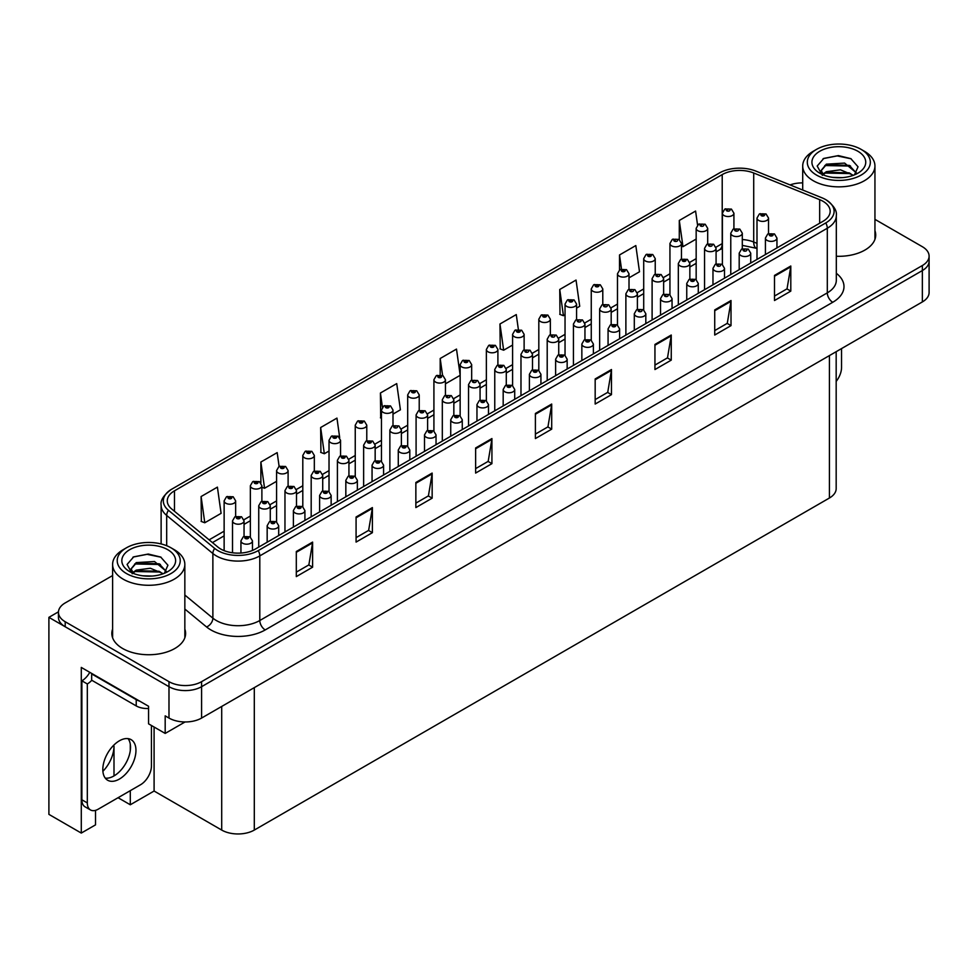 <?xml version="1.0" encoding="UTF-8"?>
<svg xmlns="http://www.w3.org/2000/svg" width="978" height="978" viewBox="0 0 978 978"><rect width="100%" height="100%" fill="white"/><g stroke="black" fill="none" stroke-linecap="round" stroke-linejoin="round"><path stroke-width="1.47" d="M95.526 810.359L95.526 824.857L81.284 833.073L81.284 667.424L148.558 706.263L148.558 723.83L165.184 733.427L165.184 715.859L168.986 718.06A23.056 13.313 0 0 0 201.59 718.06L922.352 301.933A23.056 13.313 0 0 0 929.1 292.52L929.1 261.15A23.056 13.313 0 0 1 922.352 270.564A23.056 13.313 0 0 0 929.1 261.15L929.1 256.126A23.056 13.313 0 0 0 922.352 246.713L874.943 219.353M185.062 721.96L165.184 733.427M802.706 182.666L801.385 182.91M112.604 575.553L65.196 602.925A23.056 13.313 0 0 0 58.448 612.338A23.056 13.313 0 0 0 65.196 621.739L168.986 681.666A23.056 13.313 0 0 0 201.59 681.666L201.59 686.69L922.352 270.564L201.59 686.69A23.056 13.313 0 0 1 168.986 686.69A23.056 13.313 0 0 0 201.59 686.69L201.59 718.06M81.284 833.073L48.9 814.368L48.9 617.35L168.986 686.69L65.196 626.764A23.056 13.313 0 0 1 58.448 617.35L58.448 612.338M58.46 611.825L48.9 617.35M836.178 351.689L836.178 488.609A23.056 13.313 180 0 1 829.43 498.01L254.304 830.065A23.056 13.313 180 0 1 221.7 830.065L154.096 791.031L154.096 727.033M154.096 791.031L130.294 804.772L130.294 790.652M130.294 750.456L130.294 744.27M118.069 797.718L130.294 804.772M102.886 771.312A24.597 14.193 120 0 0 113.998 746.165L113.228 745.725M113.998 775.909L113.998 746.165M112.604 629.123A36.883 21.296 0 0 0 111.834 633.451A36.883 21.296 0 0 0 122.641 648.5A36.883 21.296 0 0 0 162.837 653.121A36.883 21.296 0 0 0 185.612 633.451A36.883 21.296 0 0 0 184.842 629.123M112.604 634.147A36.883 21.296 0 0 0 112.091 635.957M822.963 201.26A24.597 14.193 180 0 1 830.163 211.297A24.597 14.193 180 0 1 822.963 221.334L255.441 548.988A24.597 14.193 180 0 1 217.911 547.093L171.725 509.012A24.597 14.193 180 0 1 167.275 500.87A24.597 14.193 180 0 1 174.475 490.822L722.216 174.597A24.597 14.193 180 0 1 753.708 172.996L819.674 199.671A24.597 14.193 180 0 1 822.963 201.26M825.75 199.646A28.545 16.479 0 0 0 821.948 197.8L755.982 171.138A28.545 16.479 0 0 0 719.429 172.984L171.688 489.22A28.545 16.479 0 0 0 171.284 489.44A28.545 16.479 0 0 0 168.485 510.32L214.671 548.401A28.545 16.479 0 0 0 258.241 550.602L825.75 222.947A28.545 16.479 0 0 0 826.153 199.879A28.545 16.479 0 0 0 825.75 199.646M296.31 551.506L296.31 576.604L312.605 567.191L312.605 542.093L296.31 551.506M296.31 572.142L308.865 564.893L312.544 542.924A6.149 3.545 -120 0 0 312.605 542.093M308.755 564.966L312.605 567.191M356.078 516.995L356.078 542.093L372.386 532.68L372.386 507.582L356.078 516.995M356.078 537.643L368.633 530.394L372.312 508.413A6.149 3.545 -120 0 0 372.386 507.582M368.523 530.455L372.386 532.68M415.858 482.484L415.858 507.582L432.154 498.169L432.154 473.071L415.858 482.484M415.858 503.132L428.413 495.883L432.093 473.902A6.149 3.545 -120 0 0 432.154 473.071M428.303 495.944L432.154 498.169M475.626 447.973L475.626 473.071L491.922 463.658L491.922 438.56L475.626 447.973M475.626 468.621L488.181 461.371L491.861 439.391A6.149 3.545 -120 0 0 491.922 438.56M488.071 461.433L491.922 463.658M774.49 275.429L774.49 300.527L790.799 291.114L790.799 266.016L774.49 275.429M774.49 296.065L787.045 288.816L790.725 266.847A6.149 3.545 -120 0 0 790.799 266.016M786.935 288.889L790.799 291.114M714.722 309.928L714.722 335.038L731.018 325.625L731.018 300.527L714.722 309.928M714.722 330.576L727.277 323.327L730.957 301.358A6.149 3.545 -120 0 0 731.018 300.527M727.167 323.388L731.018 325.625M654.942 344.439L654.942 369.537L671.25 360.136L671.25 335.026L654.942 344.439M654.942 365.087L667.497 357.838L671.177 335.87A6.149 3.545 -120 0 0 671.25 335.026M667.387 357.899L671.25 360.136M595.174 378.951L595.174 404.048L611.47 394.635L611.47 369.537L595.174 378.951M595.174 399.599L607.729 392.349L611.409 370.381A6.149 3.545 -120 0 0 611.47 369.537M607.619 392.41L611.47 394.635M535.394 413.462L535.394 438.56L551.702 429.146L551.702 404.048L535.394 413.462M535.394 434.11L547.949 426.86L551.629 404.88A6.149 3.545 -120 0 0 551.702 404.048M547.839 426.921L551.702 429.146M836.312 256.26A36.883 21.296 0 0 0 875.713 235.013A36.883 21.296 0 0 0 874.943 230.698M201.59 681.666L922.352 265.539A23.056 13.313 0 0 0 929.1 256.126M802.706 182.898A23.056 13.313 0 0 0 790.065 184.915M339.696 437.667L336.958 418.107L320.65 427.52L320.918 452.459M279.121 466.457L277.177 452.618L260.882 462.032L260.882 482.887M201.101 496.543L204.781 522.765L221.089 513.352L217.409 487.13L201.101 496.543L201.37 521.482M518.352 329.378L516.274 314.574L499.966 323.987L500.235 348.938M576.568 308.119L579.722 306.285L576.042 280.063L559.746 289.476L560.003 314.427M629.013 277.838L639.502 271.786L635.822 245.564L619.514 254.965L619.514 269.952M697.558 225.062L695.59 211.052L679.294 220.466L679.294 239.573M392.997 414.097L400.405 409.819L396.726 383.596L380.418 393.009L380.686 417.961M460.149 375.063L456.494 349.085L440.198 358.498L440.198 374.819M445.442 383.816L460.149 375.332M440.198 358.498L442.569 375.43M499.966 323.987L503.646 350.21L512.594 345.051M503.646 350.21L499.966 348.84M559.746 289.476L563.426 315.698L565.039 314.769M563.426 315.698L559.746 314.329M619.514 254.965L621.495 269.036M679.294 220.466L682.974 246.688L696.165 239.072M682.974 246.688L681.458 246.126M381.469 418.254L380.418 417.851M380.418 393.009L382.422 407.251M320.65 427.52L324.329 453.743L329.024 451.029M340.552 444.379L340.552 443.755M324.329 453.743L320.65 452.362M260.882 462.032L264.561 488.254L276.578 481.31M264.561 488.254L261.884 487.252M204.781 522.765L201.101 521.384M185.355 635.957A36.883 21.296 0 0 0 184.842 634.147M875.457 237.532A36.883 21.296 0 0 0 874.943 235.71M733.916 228.779L733.916 213.204A5.758 3.325 180 0 1 730.358 216.285A5.758 3.325 180 0 1 724.075 215.563A5.758 3.325 180 0 1 722.387 213.204L724.686 209.206A3.839 2.311 57.8 0 1 726.727 209.316A1.919 1.112 0 0 0 726.788 210.857A1.919 1.112 0 0 0 729.502 210.857A1.919 1.112 0 0 0 729.502 209.28A1.919 1.112 0 0 0 726.85 209.255L727.632 209.744M726.85 209.255A3.839 2.115 -117.9 0 0 725.053 208.999A3.839 2.115 -117.9 0 0 724.881 209.096M727.583 210.368L726.727 209.316M727.608 210.38L727.583 209.769M768.525 233.632L768.525 218.07A5.758 3.325 180 0 1 764.967 221.138A5.758 3.325 180 0 1 758.683 220.417A5.758 3.325 180 0 1 756.996 218.07L759.295 214.072A3.839 2.311 57.8 0 1 761.349 214.182A1.919 1.112 0 0 0 761.41 215.722A1.919 1.112 0 0 0 764.124 215.722A1.919 1.112 0 0 0 764.124 214.145A1.919 1.112 0 0 0 761.459 214.109L763.525 214.928L762.217 215.246L761.349 214.182M762.241 215.258L762.241 214.61M761.459 214.109A3.839 2.115 -117.9 0 0 759.661 213.852A3.839 2.115 -117.9 0 0 759.503 213.962M776.948 247.899L776.948 238.057A5.758 3.325 180 0 1 773.39 241.126A5.758 3.325 180 0 1 767.107 240.405A5.758 3.325 180 0 1 765.419 238.057L767.718 234.048A3.839 2.311 57.8 0 1 769.772 234.17A1.919 1.112 0 0 0 769.82 235.698A1.919 1.112 0 0 0 772.547 235.698A1.919 1.112 0 0 0 772.547 234.133A1.919 1.112 0 0 0 769.882 234.097L771.948 234.916L770.64 235.233L769.772 234.17M770.664 235.246L770.664 234.586M769.882 234.097A3.839 2.115 -117.9 0 0 768.085 233.84A3.839 2.115 -117.9 0 0 767.926 233.95M841.545 348.584L841.545 367.471A15.367 8.875 -60 0 1 836.178 381.396M707.693 243.913L707.693 228.351A5.758 3.325 180 0 1 704.136 231.419A5.758 3.325 180 0 1 697.852 230.698A5.758 3.325 180 0 1 696.165 228.351L698.463 224.353A3.839 2.311 57.8 0 1 700.505 224.463A1.919 1.112 0 0 0 700.566 225.991A1.919 1.112 0 0 0 703.28 225.991A1.919 1.112 0 0 0 703.28 224.427A1.919 1.112 0 0 0 700.627 224.39L701.409 224.879M700.627 224.39A3.839 2.115 -117.9 0 0 698.83 224.133A3.839 2.115 -117.9 0 0 698.659 224.243M701.36 225.515L700.505 224.463M701.385 225.527L701.36 224.916M681.458 259.06L681.458 243.485A5.758 3.325 180 0 1 677.901 246.566A5.758 3.325 180 0 1 671.629 245.845A5.758 3.325 180 0 1 669.942 243.485L672.241 239.488A3.839 2.311 57.8 0 1 674.282 239.598A1.919 1.112 0 0 0 674.343 241.138A1.919 1.112 0 0 0 677.057 241.138A1.919 1.112 0 0 0 677.057 239.561A1.919 1.112 0 0 0 674.404 239.537L675.187 240.026M674.404 239.537A3.839 2.115 -117.9 0 0 672.607 239.268A3.839 2.115 -117.9 0 0 672.436 239.378M675.138 240.649L674.282 239.598M675.162 240.661L675.138 240.05M655.236 274.195L655.236 258.632A5.758 3.325 180 0 1 651.678 261.701A5.758 3.325 180 0 1 645.394 260.979A5.758 3.325 180 0 1 643.707 258.632L646.006 254.622A3.839 2.311 57.8 0 1 648.059 254.745A1.919 1.112 0 0 0 648.121 256.273A1.919 1.112 0 0 0 650.835 256.273A1.919 1.112 0 0 0 650.835 254.708A1.919 1.112 0 0 0 648.182 254.671L650.248 255.49L648.927 255.808L648.059 254.745M648.952 255.82L648.952 255.16M648.182 254.671A3.839 2.115 -117.9 0 0 646.385 254.414A3.839 2.115 -117.9 0 0 646.213 254.524M648.927 255.808L648.915 255.197M629.013 289.341L629.013 273.767A5.758 3.325 180 0 1 625.455 276.847A5.758 3.325 180 0 1 619.172 276.126A5.758 3.325 180 0 1 617.485 273.767L619.783 269.769A3.839 2.311 57.8 0 1 621.837 269.879A1.919 1.112 0 0 0 621.898 271.419A1.919 1.112 0 0 0 624.612 271.419A1.919 1.112 0 0 0 624.612 269.842A1.919 1.112 0 0 0 621.959 269.818L624.025 270.637L622.705 270.943L621.837 269.879M622.729 270.955L622.729 270.307M621.959 269.818A3.839 2.115 -117.9 0 0 620.162 269.549A3.839 2.115 -117.9 0 0 619.991 269.659M742.302 248.767L742.302 233.204A5.758 3.325 180 0 1 738.745 236.285A5.758 3.325 180 0 1 732.461 235.564A5.758 3.325 180 0 1 730.774 233.204L733.072 229.207A3.839 2.311 57.8 0 1 735.126 229.329A1.919 1.112 0 0 0 735.175 230.857A1.919 1.112 0 0 0 737.901 230.857A1.919 1.112 0 0 0 737.901 229.292A1.919 1.112 0 0 0 735.236 229.255L736.018 229.744M735.236 229.255A3.839 2.115 -117.9 0 0 733.439 228.999A3.839 2.115 -117.9 0 0 733.28 229.109M735.969 230.368L735.126 229.329M735.994 230.392L735.969 229.769M716.079 263.913L716.079 248.351A5.758 3.325 180 0 1 712.522 251.419A5.758 3.325 180 0 1 706.238 250.698A5.758 3.325 180 0 1 704.551 248.351L706.85 244.353A3.839 2.311 57.8 0 1 708.903 244.463A1.919 1.112 0 0 0 708.952 245.991A1.919 1.112 0 0 0 711.678 245.991A1.919 1.112 0 0 0 711.678 244.427A1.919 1.112 0 0 0 709.013 244.39L709.796 244.891M709.013 244.39A3.839 2.115 -117.9 0 0 707.216 244.133A3.839 2.115 -117.9 0 0 707.045 244.243M709.747 245.515L708.903 244.463M709.771 245.527L709.747 244.916M689.857 279.048L689.857 263.485A5.758 3.325 180 0 1 686.299 266.566A5.758 3.325 180 0 1 680.016 265.845A5.758 3.325 180 0 1 678.329 263.485L680.627 259.488A3.839 2.311 57.8 0 1 682.668 259.61A1.919 1.112 0 0 0 682.73 261.138A1.919 1.112 0 0 0 685.444 261.138A1.919 1.112 0 0 0 685.444 259.573A1.919 1.112 0 0 0 682.791 259.537L684.857 260.356L683.549 260.661L682.668 259.61M683.573 260.686L683.573 260.026M682.791 259.537A3.839 2.115 -117.9 0 0 680.994 259.28A3.839 2.115 -117.9 0 0 680.822 259.39M663.634 294.195L663.634 278.632A5.758 3.325 180 0 1 660.077 281.701A5.758 3.325 180 0 1 653.793 280.979A5.758 3.325 180 0 1 652.106 278.632L654.404 274.635A3.839 2.311 57.8 0 1 656.446 274.745A1.919 1.112 0 0 0 656.507 276.273A1.919 1.112 0 0 0 659.221 276.273A1.919 1.112 0 0 0 659.221 274.708A1.919 1.112 0 0 0 656.568 274.671L657.35 275.173M656.568 274.671A3.839 2.115 -117.9 0 0 654.771 274.415A3.839 2.115 -117.9 0 0 654.6 274.525M657.302 275.796L656.446 274.745M657.326 275.808L657.302 275.197M750.725 263.045L750.725 253.192A5.758 3.325 180 0 1 747.168 256.273A5.758 3.325 180 0 1 740.884 255.551A5.758 3.325 180 0 1 739.197 253.192L741.495 249.194A3.839 2.311 57.8 0 1 743.549 249.304A1.919 1.112 0 0 0 743.598 250.845A1.919 1.112 0 0 0 746.324 250.845A1.919 1.112 0 0 0 746.324 249.268A1.919 1.112 0 0 0 743.659 249.243L744.441 249.732M743.659 249.243A3.839 2.115 -117.9 0 0 741.862 248.974A3.839 2.115 -117.9 0 0 741.691 249.084M744.392 250.356L743.549 249.304M744.417 250.368L744.392 249.757M724.502 278.18L724.502 268.339A5.758 3.325 180 0 1 720.945 271.407A5.758 3.325 180 0 1 714.661 270.686A5.758 3.325 180 0 1 712.974 268.339L715.273 264.329A3.839 2.311 57.8 0 1 717.314 264.451A1.919 1.112 0 0 0 717.375 265.979A1.919 1.112 0 0 0 720.089 265.979A1.919 1.112 0 0 0 720.089 264.415A1.919 1.112 0 0 0 717.436 264.378L718.219 264.867M717.436 264.378A3.839 2.115 -117.9 0 0 715.639 264.121A3.839 2.115 -117.9 0 0 715.468 264.231M718.17 265.503L717.314 264.451M718.194 265.515L718.17 264.904M698.28 293.327L698.28 283.473A5.758 3.325 180 0 1 694.722 286.554A5.758 3.325 180 0 1 688.439 285.833A5.758 3.325 180 0 1 686.752 283.473L689.05 279.476A3.839 2.311 57.8 0 1 691.091 279.586A1.919 1.112 0 0 0 691.153 281.126A1.919 1.112 0 0 0 693.867 281.126A1.919 1.112 0 0 0 693.867 279.549A1.919 1.112 0 0 0 691.214 279.525L693.28 280.344L691.972 280.649L691.091 279.586M691.996 280.662L691.996 280.014M691.214 279.525A3.839 2.115 -117.9 0 0 689.417 279.256A3.839 2.115 -117.9 0 0 689.245 279.366M672.057 308.461L672.057 298.62A5.758 3.325 180 0 1 668.5 301.689A5.758 3.325 180 0 1 662.216 300.967A5.758 3.325 180 0 1 660.529 298.62L662.827 294.61A3.839 2.311 57.8 0 1 664.869 294.733A1.919 1.112 0 0 0 664.93 296.261A1.919 1.112 0 0 0 667.644 296.261A1.919 1.112 0 0 0 667.644 294.696A1.919 1.112 0 0 0 664.991 294.659L665.774 295.148M664.991 294.659A3.839 2.115 -117.9 0 0 663.194 294.402A3.839 2.115 -117.9 0 0 663.023 294.512M665.725 295.784L664.869 294.733M665.749 295.796L665.725 295.173M842.327 177.629L832.865 177.373M835.554 177.641L839.613 177.751M853.427 175.27L840.469 169.817L826.337 171.7L822.791 174.206M853.036 175.417L849.197 172.862L826.337 172.214L822.29 175.331M856.386 172.874L844.625 163.094L826.324 164.17L821.153 170.453L823.72 175.074M821.165 170.685L826.337 164.683L849.307 165.38L856.3 172.984M864.369 151.248L861.105 149.365A31.504 18.191 180 0 1 861.105 175.099A31.504 18.191 180 0 1 816.544 175.099A31.504 18.191 180 0 1 816.544 149.365A31.504 18.191 180 0 1 861.105 149.365L864.369 151.248A36.113 20.856 180 0 1 874.943 165.991A36.113 20.856 180 0 1 864.369 180.747A36.113 20.856 180 0 1 813.293 180.747A36.113 20.856 180 0 1 802.706 165.991A36.113 20.856 180 0 1 813.293 151.248L816.544 149.365M819.808 151.248A26.895 15.526 180 0 1 857.853 151.248A26.895 15.526 180 0 1 857.853 173.216A26.895 15.526 180 0 1 819.808 173.216A26.895 15.526 180 0 1 819.808 151.248M854.454 174.866L858.036 166.798L850.823 158.632L838.39 155.6L823.794 158.412L817.192 166.04L821.642 174.182M850.554 166.064L824.784 165.539M851.153 158.803L837.192 155.893L823.476 158.583M850.53 173.583L824.772 173.069M152.213 576.054L142.764 575.81M145.441 576.079L149.512 576.189M163.314 573.707L150.367 568.242L136.223 570.137L132.69 572.643M162.923 573.841L159.084 571.286L136.223 570.639L132.177 573.756M166.272 571.311L154.512 561.519L136.223 562.607L131.052 568.878L133.607 573.511M131.052 569.11L136.223 563.108L159.194 563.805L166.187 571.409M174.255 549.685L171.003 547.802A31.504 18.191 180 0 1 171.003 573.524A31.504 18.191 180 0 1 126.443 573.524A31.504 18.191 180 0 1 126.443 547.802A31.504 18.191 180 0 1 171.003 547.802L174.255 549.685A36.113 20.856 180 0 1 184.842 564.428A36.113 20.856 180 0 1 174.255 579.172A36.113 20.856 180 0 1 123.179 579.172A36.113 20.856 180 0 1 112.604 564.428A36.113 20.856 180 0 1 123.179 549.685L126.443 547.802M129.707 549.685A26.895 15.526 180 0 1 167.739 549.685A26.895 15.526 180 0 1 167.739 571.641A26.895 15.526 180 0 1 129.707 571.641A26.895 15.526 180 0 1 129.707 549.685M164.341 573.304L167.923 565.223L160.71 557.057L148.277 554.037L133.693 556.849L127.091 564.465L131.541 572.607M160.441 564.502L134.683 563.964M161.052 557.228L147.091 554.33L133.363 557.008M160.416 572.02L134.671 571.507M119.377 779.075A23.435 13.533 120 0 0 134.695 758.427A23.435 13.533 120 0 0 131.101 739.649A23.435 13.533 120 0 0 119.377 740.811A23.435 13.533 120 0 0 104.071 761.459A23.435 13.533 120 0 0 107.653 780.236A23.435 13.533 120 0 0 119.377 779.075M128.057 738.622A23.435 13.533 -60 0 1 128.411 757.791A23.435 13.533 -60 0 1 113.949 775.945A23.435 13.533 -60 0 1 105.257 778.121M151.443 725.493L151.443 765.908A15.367 8.875 -60 0 1 140.575 784.723L98.191 809.197A15.367 8.875 -60 0 1 90.502 809.955A15.367 8.875 -60 0 1 87.323 802.926L87.323 683.952L81.883 680.822A15.367 8.875 120 0 0 89.78 672.326M91.785 680.26A15.367 8.875 -60 0 1 87.323 683.952M90.502 809.955L85.062 806.826A15.367 8.875 -60 0 1 81.883 799.784L81.883 680.822M139.695 701.153A15.367 8.875 180 0 1 136.223 699.649L91.663 673.915A15.367 8.875 0 0 0 92.128 673.683M136.223 699.649L136.223 705.92A15.367 8.875 0 0 0 148.558 708.475M91.663 673.915L91.663 680.199L136.223 705.92M602.79 304.476L602.79 288.913A5.758 3.325 180 0 1 599.233 291.982A5.758 3.325 180 0 1 592.949 291.261A5.758 3.325 180 0 1 591.262 288.913L593.56 284.904A3.839 2.311 57.8 0 1 595.614 285.026A1.919 1.112 0 0 0 595.675 286.554A1.919 1.112 0 0 0 598.389 286.554A1.919 1.112 0 0 0 598.389 284.989A1.919 1.112 0 0 0 595.724 284.953L597.79 285.772L596.482 286.089L595.614 285.026M596.507 286.102L596.507 285.442M595.724 284.953A3.839 2.115 -117.9 0 0 593.927 284.696A3.839 2.115 -117.9 0 0 593.768 284.806M596.482 286.089L596.458 285.466M576.568 319.61L576.568 304.048A5.758 3.325 180 0 1 573.01 307.129A5.758 3.325 180 0 1 566.727 306.407A5.758 3.325 180 0 1 565.039 304.048L567.338 300.05A3.839 2.311 57.8 0 1 569.392 300.16A1.919 1.112 0 0 0 569.44 301.701A1.919 1.112 0 0 0 572.167 301.701A1.919 1.112 0 0 0 572.167 300.124A1.919 1.112 0 0 0 569.502 300.099L571.568 300.906L570.26 301.224L569.392 300.16M570.284 301.236L570.284 300.588M569.502 300.099A3.839 2.115 -117.9 0 0 567.705 299.83A3.839 2.115 -117.9 0 0 567.546 299.94M570.26 301.224L570.235 300.613M550.345 334.757L550.345 319.195A5.758 3.325 180 0 1 546.788 322.263A5.758 3.325 180 0 1 540.504 321.542A5.758 3.325 180 0 1 538.817 319.195L541.115 315.185A3.839 2.311 57.8 0 1 543.169 315.307A1.919 1.112 0 0 0 543.218 316.835A1.919 1.112 0 0 0 545.944 316.835A1.919 1.112 0 0 0 545.944 315.271A1.919 1.112 0 0 0 543.279 315.234L545.345 316.053L544.037 316.371L543.169 315.307M544.061 316.383L544.061 315.723M543.279 315.234A3.839 2.115 -117.9 0 0 541.482 314.977A3.839 2.115 -117.9 0 0 541.311 315.087M524.122 349.892L524.122 334.329A5.758 3.325 180 0 1 520.565 337.41A5.758 3.325 180 0 1 514.281 336.689A5.758 3.325 180 0 1 512.594 334.329L514.893 330.332A3.839 2.311 57.8 0 1 516.934 330.442A1.919 1.112 0 0 0 516.995 331.982A1.919 1.112 0 0 0 519.709 331.982A1.919 1.112 0 0 0 519.709 330.405A1.919 1.112 0 0 0 517.056 330.381L519.122 331.187L517.814 331.505L516.934 330.442M517.839 331.518L517.839 330.87M517.056 330.381A3.839 2.115 -117.9 0 0 515.259 330.112A3.839 2.115 -117.9 0 0 515.088 330.222M517.814 331.505L517.79 330.894M497.9 365.038L497.9 349.476A5.758 3.325 180 0 1 494.342 352.545A5.758 3.325 180 0 1 488.059 351.823A5.758 3.325 180 0 1 486.372 349.476L488.67 345.466A3.839 2.311 57.8 0 1 490.711 345.589A1.919 1.112 0 0 0 490.773 347.117A1.919 1.112 0 0 0 493.487 347.117A1.919 1.112 0 0 0 493.487 345.552A1.919 1.112 0 0 0 490.834 345.515L492.9 346.334L491.592 346.652L490.711 345.589M491.616 346.664L491.616 346.004M490.834 345.515A3.839 2.115 -117.9 0 0 489.037 345.258A3.839 2.115 -117.9 0 0 488.866 345.368M491.592 346.652L491.567 346.029M471.665 380.173L471.665 364.611A5.758 3.325 180 0 1 468.107 367.679A5.758 3.325 180 0 1 461.836 366.958A5.758 3.325 180 0 1 460.149 364.611L462.447 360.613A3.839 2.311 57.8 0 1 464.489 360.723A1.919 1.112 0 0 0 464.55 362.263A1.919 1.112 0 0 0 467.264 362.263A1.919 1.112 0 0 0 467.264 360.686A1.919 1.112 0 0 0 464.611 360.65L466.677 361.469L465.369 361.787L464.489 360.723M465.394 361.799L465.394 361.151M464.611 360.65A3.839 2.115 -117.9 0 0 462.814 360.393A3.839 2.115 -117.9 0 0 462.643 360.503M465.369 361.787L465.345 361.175M445.442 395.32L445.442 379.745A5.758 3.325 180 0 1 441.885 382.826A5.758 3.325 180 0 1 435.613 382.105A5.758 3.325 180 0 1 433.914 379.745L436.225 375.748A3.839 2.311 57.8 0 1 438.266 375.87A1.919 1.112 0 0 0 438.327 377.398A1.919 1.112 0 0 0 441.041 377.398A1.919 1.112 0 0 0 441.041 375.833A1.919 1.112 0 0 0 438.389 375.796L440.455 376.616L439.134 376.921L438.266 375.87M439.159 376.946L439.159 376.286M438.389 375.796A3.839 2.115 -117.9 0 0 436.591 375.54A3.839 2.115 -117.9 0 0 436.42 375.65M439.134 376.921L439.122 376.31M419.22 410.454L419.22 394.892A5.758 3.325 180 0 1 415.662 397.96A5.758 3.325 180 0 1 409.379 397.239A5.758 3.325 180 0 1 407.692 394.892L409.99 390.894A3.839 2.311 57.8 0 1 412.044 391.004A1.919 1.112 0 0 0 412.105 392.533A1.919 1.112 0 0 0 414.819 392.533A1.919 1.112 0 0 0 414.819 390.968A1.919 1.112 0 0 0 412.166 390.931L414.232 391.75L412.912 392.068L412.044 391.004M412.936 392.08L412.936 391.432M412.166 390.931A3.839 2.115 -117.9 0 0 410.369 390.674A3.839 2.115 -117.9 0 0 410.198 390.784M412.912 392.068L412.887 391.457M392.997 425.601L392.997 410.026A5.758 3.325 180 0 1 389.44 413.107A5.758 3.325 180 0 1 383.156 412.386A5.758 3.325 180 0 1 381.469 410.026L383.767 406.029A3.839 2.311 57.8 0 1 385.821 406.139A1.919 1.112 0 0 0 385.882 407.679A1.919 1.112 0 0 0 388.596 407.679A1.919 1.112 0 0 0 388.596 406.114A1.919 1.112 0 0 0 385.943 406.078L388.009 406.897L386.689 407.203L385.821 406.139M386.713 407.227L386.713 406.567M385.943 406.078A3.839 2.115 -117.9 0 0 384.146 405.821A3.839 2.115 -117.9 0 0 383.975 405.931M386.689 407.203L386.665 406.591M637.399 309.329L637.399 293.767A5.758 3.325 180 0 1 633.842 296.847A5.758 3.325 180 0 1 627.57 296.126A5.758 3.325 180 0 1 625.883 293.767L628.182 289.769A3.839 2.311 57.8 0 1 630.223 289.879A1.919 1.112 0 0 0 630.284 291.42A1.919 1.112 0 0 0 632.998 291.42A1.919 1.112 0 0 0 632.998 289.855A1.919 1.112 0 0 0 630.345 289.818L631.128 290.307M630.345 289.818A3.839 2.115 -117.9 0 0 628.548 289.561A3.839 2.115 -117.9 0 0 628.377 289.671M631.079 290.931L630.223 289.879M631.103 290.943L631.079 290.332M611.177 324.476L611.177 308.914A5.758 3.325 180 0 1 607.619 311.982A5.758 3.325 180 0 1 601.348 311.261A5.758 3.325 180 0 1 599.648 308.914L601.959 304.916A3.839 2.311 57.8 0 1 604.001 305.026A1.919 1.112 0 0 0 604.062 306.554A1.919 1.112 0 0 0 606.776 306.554A1.919 1.112 0 0 0 606.776 304.989A1.919 1.112 0 0 0 604.123 304.953L604.893 305.442M604.123 304.953A3.839 2.115 -117.9 0 0 602.326 304.696A3.839 2.115 -117.9 0 0 602.155 304.806M604.856 306.077L604.001 305.026M604.869 306.09L604.856 305.478M584.954 339.611L584.954 324.048A5.758 3.325 180 0 1 581.397 327.129A5.758 3.325 180 0 1 575.113 326.407A5.758 3.325 180 0 1 573.426 324.048L575.724 320.05A3.839 2.311 57.8 0 1 577.778 320.161A1.919 1.112 0 0 0 577.839 321.701A1.919 1.112 0 0 0 580.553 321.701A1.919 1.112 0 0 0 580.553 320.136A1.919 1.112 0 0 0 577.9 320.099L578.67 320.588M577.9 320.099A3.839 2.115 -117.9 0 0 576.103 319.843A3.839 2.115 -117.9 0 0 575.932 319.953M578.621 321.212L577.778 320.161M578.646 321.224L578.621 320.613M558.731 354.757L558.731 339.195A5.758 3.325 180 0 1 555.174 342.263A5.758 3.325 180 0 1 548.89 341.542A5.758 3.325 180 0 1 547.203 339.195L549.502 335.197A3.839 2.311 57.8 0 1 551.555 335.307A1.919 1.112 0 0 0 551.616 336.835A1.919 1.112 0 0 0 554.33 336.835A1.919 1.112 0 0 0 554.33 335.271A1.919 1.112 0 0 0 551.678 335.234L552.448 335.723M551.678 335.234A3.839 2.115 -117.9 0 0 549.88 334.977A3.839 2.115 -117.9 0 0 549.709 335.087M552.399 336.359L551.555 335.307M552.423 336.371L552.399 335.76M532.509 369.892L532.509 354.329A5.758 3.325 180 0 1 528.951 357.41A5.758 3.325 180 0 1 522.668 356.689A5.758 3.325 180 0 1 520.981 354.329L523.279 350.332A3.839 2.311 57.8 0 1 525.333 350.442A1.919 1.112 0 0 0 525.382 351.982A1.919 1.112 0 0 0 528.108 351.982A1.919 1.112 0 0 0 528.108 350.405A1.919 1.112 0 0 0 525.443 350.381L526.225 350.87M525.443 350.381A3.839 2.115 -117.9 0 0 523.646 350.124A3.839 2.115 -117.9 0 0 523.487 350.222M526.176 351.493L525.333 350.442M526.201 351.505L526.176 350.894M506.286 385.039L506.286 369.476A5.758 3.325 180 0 1 502.729 372.545A5.758 3.325 180 0 1 496.445 371.823A5.758 3.325 180 0 1 494.758 369.476L497.056 365.479A3.839 2.311 57.8 0 1 499.11 365.589A1.919 1.112 0 0 0 499.159 367.117A1.919 1.112 0 0 0 501.885 367.117A1.919 1.112 0 0 0 501.885 365.552A1.919 1.112 0 0 0 499.22 365.515L501.286 366.334L499.978 366.652L499.11 365.589M500.002 366.664L500.002 366.004M499.22 365.515A3.839 2.115 -117.9 0 0 497.423 365.259A3.839 2.115 -117.9 0 0 497.252 365.369M480.064 400.173L480.064 384.611A5.758 3.325 180 0 1 476.506 387.691A5.758 3.325 180 0 1 470.222 386.97A5.758 3.325 180 0 1 468.535 384.611L470.834 380.613A3.839 2.311 57.8 0 1 472.875 380.723A1.919 1.112 0 0 0 472.936 382.264A1.919 1.112 0 0 0 475.65 382.264A1.919 1.112 0 0 0 475.65 380.686A1.919 1.112 0 0 0 472.997 380.662L473.78 381.151M472.997 380.662A3.839 2.115 -117.9 0 0 471.2 380.405A3.839 2.115 -117.9 0 0 471.029 380.503M473.731 381.775L472.875 380.723M473.755 381.787L473.731 381.175M453.841 415.32L453.841 399.757A5.758 3.325 180 0 1 450.283 402.826A5.758 3.325 180 0 1 444 402.105A5.758 3.325 180 0 1 442.313 399.757L444.611 395.748A3.839 2.311 57.8 0 1 446.653 395.87A1.919 1.112 0 0 0 446.714 397.398A1.919 1.112 0 0 0 449.428 397.398A1.919 1.112 0 0 0 449.428 395.833A1.919 1.112 0 0 0 446.775 395.797L447.557 396.286M446.775 395.797A3.839 2.115 -117.9 0 0 444.978 395.54A3.839 2.115 -117.9 0 0 444.807 395.65M447.508 396.921L446.653 395.87M447.533 396.934L447.508 396.322M427.618 430.454L427.618 414.892A5.758 3.325 180 0 1 424.061 417.973A5.758 3.325 180 0 1 417.777 417.251A5.758 3.325 180 0 1 416.09 414.892L418.388 410.894A3.839 2.311 57.8 0 1 420.43 411.004A1.919 1.112 0 0 0 420.491 412.545A1.919 1.112 0 0 0 423.205 412.545A1.919 1.112 0 0 0 423.205 410.968A1.919 1.112 0 0 0 420.552 410.943L422.618 411.762L421.31 412.068L420.43 411.004M421.335 412.08L421.335 411.432M420.552 410.943A3.839 2.115 -117.9 0 0 418.755 410.674A3.839 2.115 -117.9 0 0 418.584 410.784M401.383 445.601L401.383 430.039A5.758 3.325 180 0 1 397.826 433.107A5.758 3.325 180 0 1 391.555 432.386A5.758 3.325 180 0 1 389.867 430.039L392.166 426.029A3.839 2.311 57.8 0 1 394.207 426.151A1.919 1.112 0 0 0 394.268 427.679A1.919 1.112 0 0 0 396.982 427.679A1.919 1.112 0 0 0 396.982 426.115A1.919 1.112 0 0 0 394.33 426.078L395.112 426.567M394.33 426.078A3.839 2.115 -117.9 0 0 392.533 425.821A3.839 2.115 -117.9 0 0 392.361 425.931M395.063 427.203L394.207 426.151M395.088 427.215L395.063 426.591M645.822 323.608L645.822 313.755A5.758 3.325 180 0 1 642.265 316.835A5.758 3.325 180 0 1 635.993 316.114A5.758 3.325 180 0 1 634.306 313.755L636.605 309.757A3.839 2.311 57.8 0 1 638.646 309.867A1.919 1.112 0 0 0 638.707 311.407A1.919 1.112 0 0 0 641.421 311.407A1.919 1.112 0 0 0 641.421 309.83A1.919 1.112 0 0 0 638.768 309.806L639.551 310.295M638.768 309.806A3.839 2.115 -117.9 0 0 636.971 309.537A3.839 2.115 -117.9 0 0 636.8 309.647M639.502 310.918L638.646 309.867M639.526 310.931L639.502 310.319M619.6 338.743L619.6 328.901A5.758 3.325 180 0 1 616.042 331.97A5.758 3.325 180 0 1 609.771 331.249A5.758 3.325 180 0 1 608.071 328.901L610.37 324.892A3.839 2.311 57.8 0 1 612.424 325.014A1.919 1.112 0 0 0 612.485 326.542A1.919 1.112 0 0 0 615.199 326.542A1.919 1.112 0 0 0 615.199 324.977A1.919 1.112 0 0 0 612.546 324.94L614.612 325.76L613.292 326.077L612.424 325.014M613.316 326.09L613.316 325.429M612.546 324.94A3.839 2.115 -117.9 0 0 610.749 324.684A3.839 2.115 -117.9 0 0 610.578 324.794M593.377 353.889L593.377 344.036A5.758 3.325 180 0 1 589.82 347.117A5.758 3.325 180 0 1 583.536 346.383A5.758 3.325 180 0 1 581.849 344.036L584.147 340.038A3.839 2.311 57.8 0 1 586.201 340.148A1.919 1.112 0 0 0 586.262 341.689A1.919 1.112 0 0 0 588.976 341.689A1.919 1.112 0 0 0 588.976 340.112A1.919 1.112 0 0 0 586.323 340.087L588.389 340.894L587.069 341.212L586.201 340.148M587.093 341.224L587.093 340.576M586.323 340.087A3.839 2.115 -117.9 0 0 584.526 339.818A3.839 2.115 -117.9 0 0 584.355 339.928M587.069 341.212L587.044 340.601M567.154 369.024L567.154 359.183A5.758 3.325 180 0 1 563.597 362.251A5.758 3.325 180 0 1 557.313 361.53A5.758 3.325 180 0 1 555.626 359.183L557.925 355.173A3.839 2.311 57.8 0 1 559.978 355.295A1.919 1.112 0 0 0 560.039 356.823A1.919 1.112 0 0 0 562.753 356.823A1.919 1.112 0 0 0 562.753 355.259A1.919 1.112 0 0 0 560.088 355.222L562.167 356.041L560.846 356.359L559.978 355.295M560.871 356.371L560.871 355.711M560.088 355.222A3.839 2.115 -117.9 0 0 558.291 354.965A3.839 2.115 -117.9 0 0 558.132 355.075M560.846 356.359L560.822 355.735M540.932 384.171L540.932 374.317A5.758 3.325 180 0 1 537.374 377.386A5.758 3.325 180 0 1 531.091 376.664A5.758 3.325 180 0 1 529.404 374.317L531.702 370.32A3.839 2.311 57.8 0 1 533.756 370.43A1.919 1.112 0 0 0 533.805 371.97A1.919 1.112 0 0 0 536.531 371.97A1.919 1.112 0 0 0 536.531 370.393A1.919 1.112 0 0 0 533.866 370.356L535.932 371.175L534.624 371.493L533.756 370.43M534.648 371.506L534.648 370.858M533.866 370.356A3.839 2.115 -117.9 0 0 532.069 370.1A3.839 2.115 -117.9 0 0 531.91 370.21M514.709 399.305L514.709 389.452A5.758 3.325 180 0 1 511.152 392.533A5.758 3.325 180 0 1 504.868 391.811A5.758 3.325 180 0 1 503.181 389.452L505.479 385.454A3.839 2.311 57.8 0 1 507.533 385.576A1.919 1.112 0 0 0 507.582 387.105A1.919 1.112 0 0 0 510.308 387.105A1.919 1.112 0 0 0 510.308 385.54A1.919 1.112 0 0 0 507.643 385.503L509.709 386.322L508.401 386.628L507.533 385.576M508.426 386.652L508.426 385.992M507.643 385.503A3.839 2.115 -117.9 0 0 505.846 385.246A3.839 2.115 -117.9 0 0 505.675 385.356M508.401 386.628L508.377 386.017M488.487 414.452L488.487 404.599A5.758 3.325 180 0 1 484.929 407.667A5.758 3.325 180 0 1 478.645 406.946A5.758 3.325 180 0 1 476.958 404.599L479.257 400.601A3.839 2.311 57.8 0 1 481.298 400.711A1.919 1.112 0 0 0 481.359 402.239A1.919 1.112 0 0 0 484.073 402.239A1.919 1.112 0 0 0 484.073 400.674A1.919 1.112 0 0 0 481.421 400.638L483.487 401.457L482.178 401.775L481.298 400.711M482.203 401.787L482.203 401.139M481.421 400.638A3.839 2.115 -117.9 0 0 479.623 400.381A3.839 2.115 -117.9 0 0 479.452 400.491M482.178 401.775L482.154 401.163M462.264 429.586L462.264 419.733A5.758 3.325 180 0 1 458.706 422.814A5.758 3.325 180 0 1 452.423 422.093A5.758 3.325 180 0 1 450.736 419.733L453.034 415.736A3.839 2.311 57.8 0 1 455.076 415.846A1.919 1.112 0 0 0 455.137 417.386A1.919 1.112 0 0 0 457.851 417.386A1.919 1.112 0 0 0 457.851 415.821A1.919 1.112 0 0 0 455.198 415.784L457.264 416.604L455.956 416.909L455.076 415.846M455.98 416.934L455.98 416.273M455.198 415.784A3.839 2.115 -117.9 0 0 453.401 415.528A3.839 2.115 -117.9 0 0 453.23 415.638M436.041 444.721L436.041 434.88A5.758 3.325 180 0 1 432.472 437.948A5.758 3.325 180 0 1 426.2 437.227A5.758 3.325 180 0 1 424.513 434.88L426.811 430.882A3.839 2.311 57.8 0 1 428.853 430.992A1.919 1.112 0 0 0 428.914 432.52A1.919 1.112 0 0 0 431.628 432.52A1.919 1.112 0 0 0 431.628 430.956A1.919 1.112 0 0 0 428.975 430.919L431.041 431.738L429.733 432.056L428.853 430.992M429.758 432.068L429.758 431.408M428.975 430.919A3.839 2.115 -117.9 0 0 427.178 430.662A3.839 2.115 -117.9 0 0 427.007 430.772M429.733 432.056L429.709 431.445M409.806 459.868L409.806 450.014A5.758 3.325 180 0 1 406.249 453.095A5.758 3.325 180 0 1 399.978 452.374A5.758 3.325 180 0 1 398.278 450.014L400.589 446.017A3.839 2.311 57.8 0 1 402.63 446.127A1.919 1.112 0 0 0 402.691 447.667A1.919 1.112 0 0 0 405.405 447.667A1.919 1.112 0 0 0 405.405 446.102A1.919 1.112 0 0 0 402.753 446.066L404.819 446.885L403.498 447.19L402.63 446.127M403.523 447.203L403.523 446.555M402.753 446.066A3.839 2.115 -117.9 0 0 400.956 445.809A3.839 2.115 -117.9 0 0 400.784 445.919M403.498 447.19L403.486 446.579M366.774 440.736L366.774 425.173A5.758 3.325 180 0 1 363.217 428.242A5.758 3.325 180 0 1 356.933 427.52A5.758 3.325 180 0 1 355.246 425.173L357.545 421.176A3.839 2.311 57.8 0 1 359.598 421.286A1.919 1.112 0 0 0 359.647 422.814A1.919 1.112 0 0 0 362.373 422.814A1.919 1.112 0 0 0 362.373 421.249A1.919 1.112 0 0 0 359.708 421.212L361.774 422.031L360.466 422.349L359.598 421.286M360.491 422.362L360.491 421.701M359.708 421.212A3.839 2.115 -117.9 0 0 357.911 420.956A3.839 2.115 -117.9 0 0 357.752 421.066M340.552 455.882L340.552 440.308A5.758 3.325 180 0 1 336.994 443.389A5.758 3.325 180 0 1 330.711 442.667A5.758 3.325 180 0 1 329.024 440.308L331.322 436.31A3.839 2.311 57.8 0 1 333.376 436.42A1.919 1.112 0 0 0 333.425 437.961A1.919 1.112 0 0 0 336.151 437.961A1.919 1.112 0 0 0 336.151 436.396A1.919 1.112 0 0 0 333.486 436.359L335.552 437.178L334.244 437.484L333.376 436.42M334.268 437.496L334.268 436.848M333.486 436.359A3.839 2.115 -117.9 0 0 331.689 436.102A3.839 2.115 -117.9 0 0 331.518 436.212M334.244 437.484L334.219 436.873M314.329 471.017L314.329 455.455A5.758 3.325 180 0 1 310.772 458.523A5.758 3.325 180 0 1 304.488 457.802A5.758 3.325 180 0 1 302.801 455.455L305.099 451.457A3.839 2.311 57.8 0 1 307.141 451.567A1.919 1.112 0 0 0 307.202 453.095A1.919 1.112 0 0 0 309.916 453.095A1.919 1.112 0 0 0 309.916 451.53A1.919 1.112 0 0 0 307.263 451.494L309.329 452.313L308.021 452.631L307.141 451.567M308.046 452.643L308.046 451.983M307.263 451.494A3.839 2.115 -117.9 0 0 305.466 451.237A3.839 2.115 -117.9 0 0 305.295 451.347M308.021 452.631L307.997 452.019M288.107 486.164L288.107 470.589A5.758 3.325 180 0 1 284.549 473.67A5.758 3.325 180 0 1 278.265 472.949A5.758 3.325 180 0 1 276.578 470.589L278.877 466.592A3.839 2.311 57.8 0 1 280.918 466.702A1.919 1.112 0 0 0 280.979 468.242A1.919 1.112 0 0 0 283.693 468.242A1.919 1.112 0 0 0 283.693 466.677A1.919 1.112 0 0 0 281.041 466.64L283.107 467.46L281.798 467.765L280.918 466.702M281.823 467.777L281.823 467.129M281.041 466.64A3.839 2.115 -117.9 0 0 279.243 466.384A3.839 2.115 -117.9 0 0 279.072 466.482M261.884 501.298L261.884 485.736A5.758 3.325 180 0 1 258.326 488.804A5.758 3.325 180 0 1 252.043 488.083A5.758 3.325 180 0 1 250.356 485.736L252.654 481.738A3.839 2.311 57.8 0 1 254.696 481.848A1.919 1.112 0 0 0 254.757 483.376A1.919 1.112 0 0 0 257.471 483.376A1.919 1.112 0 0 0 257.471 481.812A1.919 1.112 0 0 0 254.818 481.775L256.884 482.594L255.576 482.912L254.696 481.848M255.6 482.924L255.6 482.264M254.818 481.775A3.839 2.115 -117.9 0 0 253.021 481.518A3.839 2.115 -117.9 0 0 252.85 481.628M255.576 482.912L255.551 482.301M235.649 516.445L235.649 500.87A5.758 3.325 180 0 1 232.092 503.951A5.758 3.325 180 0 1 225.82 503.23A5.758 3.325 180 0 1 224.133 500.87L226.431 496.873A3.839 2.311 57.8 0 1 228.473 496.983A1.919 1.112 0 0 0 228.534 498.523A1.919 1.112 0 0 0 231.248 498.523A1.919 1.112 0 0 0 231.248 496.946A1.919 1.112 0 0 0 228.595 496.922L230.661 497.741L229.353 498.046L228.473 496.983M228.595 496.922A3.839 2.115 -117.9 0 0 226.798 496.665A3.839 2.115 -117.9 0 0 226.627 496.763M375.161 460.736L375.161 445.173A5.758 3.325 180 0 1 371.603 448.254A5.758 3.325 180 0 1 365.32 447.533A5.758 3.325 180 0 1 363.633 445.173L365.931 441.176A3.839 2.311 57.8 0 1 367.985 441.286A1.919 1.112 0 0 0 368.046 442.826A1.919 1.112 0 0 0 370.76 442.826A1.919 1.112 0 0 0 370.76 441.249A1.919 1.112 0 0 0 368.107 441.225L370.173 442.032L368.853 442.349L367.985 441.286M368.877 442.362L368.877 441.714M368.107 441.225A3.839 2.115 -117.9 0 0 366.31 440.956A3.839 2.115 -117.9 0 0 366.139 441.066M368.853 442.349L368.84 441.738M348.938 475.883L348.938 460.32A5.758 3.325 180 0 1 345.381 463.389A5.758 3.325 180 0 1 339.097 462.667A5.758 3.325 180 0 1 337.41 460.32L339.708 456.31A3.839 2.311 57.8 0 1 341.762 456.433A1.919 1.112 0 0 0 341.823 457.961A1.919 1.112 0 0 0 344.537 457.961A1.919 1.112 0 0 0 344.537 456.396A1.919 1.112 0 0 0 341.884 456.359L343.95 457.178L342.63 457.496L341.762 456.433M342.655 457.508L342.655 456.848M341.884 456.359A3.839 2.115 -117.9 0 0 340.087 456.103A3.839 2.115 -117.9 0 0 339.916 456.213M322.716 491.017L322.716 475.455A5.758 3.325 180 0 1 319.158 478.535A5.758 3.325 180 0 1 312.874 477.814A5.758 3.325 180 0 1 311.187 475.455L313.486 471.457A3.839 2.311 57.8 0 1 315.539 471.567A1.919 1.112 0 0 0 315.588 473.107A1.919 1.112 0 0 0 318.315 473.107A1.919 1.112 0 0 0 318.315 471.53A1.919 1.112 0 0 0 315.649 471.506L317.716 472.313L316.407 472.631L315.539 471.567M316.432 472.643L316.432 471.995M315.649 471.506A3.839 2.115 -117.9 0 0 313.852 471.237A3.839 2.115 -117.9 0 0 313.694 471.347M316.407 472.631L316.383 472.019M296.493 506.164L296.493 490.601A5.758 3.325 180 0 1 292.935 493.67A5.758 3.325 180 0 1 286.652 492.949A5.758 3.325 180 0 1 284.965 490.601L287.263 486.592A3.839 2.311 57.8 0 1 289.317 486.714A1.919 1.112 0 0 0 289.366 488.242A1.919 1.112 0 0 0 292.092 488.242A1.919 1.112 0 0 0 292.092 486.677A1.919 1.112 0 0 0 289.427 486.641L291.493 487.46L290.185 487.777L289.317 486.714M290.209 487.79L290.209 487.13M289.427 486.641A3.839 2.115 -117.9 0 0 287.63 486.384A3.839 2.115 -117.9 0 0 287.459 486.494M290.185 487.777L290.16 487.154M270.27 521.298L270.27 505.736A5.758 3.325 180 0 1 266.713 508.804A5.758 3.325 180 0 1 260.429 508.083A5.758 3.325 180 0 1 258.742 505.736L261.04 501.738A3.839 2.311 57.8 0 1 263.094 501.848A1.919 1.112 0 0 0 263.143 503.389A1.919 1.112 0 0 0 265.869 503.389A1.919 1.112 0 0 0 265.869 501.812A1.919 1.112 0 0 0 263.204 501.775L265.27 502.594L263.962 502.912L263.094 501.848M263.987 502.924L263.987 502.276M263.204 501.775A3.839 2.115 -117.9 0 0 261.407 501.518A3.839 2.115 -117.9 0 0 261.236 501.628M244.048 536.433L244.048 520.871A5.758 3.325 180 0 1 240.49 523.951A5.758 3.325 180 0 1 234.207 523.23A5.758 3.325 180 0 1 232.519 520.871L234.818 516.873A3.839 2.311 57.8 0 1 236.859 516.995A1.919 1.112 0 0 0 236.921 518.523A1.919 1.112 0 0 0 239.634 518.523A1.919 1.112 0 0 0 239.634 516.959A1.919 1.112 0 0 0 236.982 516.922L239.048 517.741L237.74 518.059L236.859 516.995M237.764 518.071L237.764 517.411M236.982 516.922A3.839 2.115 -117.9 0 0 235.185 516.665A3.839 2.115 -117.9 0 0 235.013 516.775M237.74 518.059L237.715 517.435M383.584 475.002L383.584 465.161A5.758 3.325 180 0 1 380.026 468.23A5.758 3.325 180 0 1 373.743 467.508A5.758 3.325 180 0 1 372.056 465.161L374.354 461.164A3.839 2.311 57.8 0 1 376.408 461.274A1.919 1.112 0 0 0 376.469 462.802A1.919 1.112 0 0 0 379.183 462.802A1.919 1.112 0 0 0 379.183 461.237A1.919 1.112 0 0 0 376.53 461.2L378.596 462.019L377.276 462.337L376.408 461.274M377.3 462.349L377.3 461.689M376.53 461.2A3.839 2.115 -117.9 0 0 374.733 460.944A3.839 2.115 -117.9 0 0 374.562 461.054M377.276 462.337L377.251 461.726M357.361 490.149L357.361 480.296A5.758 3.325 180 0 1 353.804 483.376A5.758 3.325 180 0 1 347.52 482.655A5.758 3.325 180 0 1 345.833 480.296L348.131 476.298A3.839 2.311 57.8 0 1 350.185 476.408A1.919 1.112 0 0 0 350.246 477.949A1.919 1.112 0 0 0 352.96 477.949A1.919 1.112 0 0 0 352.96 476.384A1.919 1.112 0 0 0 350.307 476.347L352.373 477.166L351.053 477.472L350.185 476.408M351.078 477.484L351.078 476.836M350.307 476.347A3.839 2.115 -117.9 0 0 348.51 476.09A3.839 2.115 -117.9 0 0 348.339 476.188M351.053 477.472L351.029 476.861M331.139 505.284L331.139 495.443A5.758 3.325 180 0 1 327.581 498.511A5.758 3.325 180 0 1 321.297 497.79A5.758 3.325 180 0 1 319.61 495.443L321.909 491.445A3.839 2.311 57.8 0 1 323.962 491.555A1.919 1.112 0 0 0 324.011 493.083A1.919 1.112 0 0 0 326.738 493.083A1.919 1.112 0 0 0 326.738 491.518A1.919 1.112 0 0 0 324.073 491.482L326.139 492.301L324.83 492.619L323.962 491.555M324.855 492.631L324.855 491.971M324.073 491.482A3.839 2.115 -117.9 0 0 322.275 491.225A3.839 2.115 -117.9 0 0 322.117 491.335M324.83 492.619L324.806 492.007M304.916 520.43L304.916 510.577A5.758 3.325 180 0 1 301.358 513.658A5.758 3.325 180 0 1 295.075 512.937A5.758 3.325 180 0 1 293.388 510.577L295.686 506.58A3.839 2.311 57.8 0 1 297.74 506.69A1.919 1.112 0 0 0 297.789 508.23A1.919 1.112 0 0 0 300.515 508.23A1.919 1.112 0 0 0 300.515 506.653A1.919 1.112 0 0 0 297.85 506.628L299.916 507.448L298.608 507.753L297.74 506.69M298.632 507.765L298.632 507.117M297.85 506.628A3.839 2.115 -117.9 0 0 296.053 506.372A3.839 2.115 -117.9 0 0 295.882 506.47M298.608 507.753L298.583 507.142M278.693 535.565L278.693 525.724A5.758 3.325 180 0 1 275.136 528.792A5.758 3.325 180 0 1 268.852 528.071A5.758 3.325 180 0 1 267.165 525.724L269.463 521.714A3.839 2.311 57.8 0 1 271.505 521.836A1.919 1.112 0 0 0 271.566 523.364A1.919 1.112 0 0 0 274.28 523.364A1.919 1.112 0 0 0 274.28 521.8A1.919 1.112 0 0 0 271.627 521.763L273.693 522.582L272.385 522.9L271.505 521.836M272.41 522.912L272.41 522.252M271.627 521.763A3.839 2.115 -117.9 0 0 269.83 521.506A3.839 2.115 -117.9 0 0 269.659 521.616M252.471 550.455L252.471 540.858A5.758 3.325 180 0 1 248.913 543.939A5.758 3.325 180 0 1 242.63 543.218A5.758 3.325 180 0 1 240.943 540.858L243.241 536.861A3.839 2.311 57.8 0 1 245.282 536.971A1.919 1.112 0 0 0 245.344 538.511A1.919 1.112 0 0 0 248.057 538.511A1.919 1.112 0 0 0 248.057 536.934A1.919 1.112 0 0 0 245.405 536.91L247.471 537.729L246.163 538.034L245.282 536.971M246.187 538.047L246.187 537.399M245.405 536.91A3.839 2.115 -117.9 0 0 243.608 536.641A3.839 2.115 -117.9 0 0 243.436 536.751M246.163 538.034L246.138 537.423M922.352 301.933L922.352 265.539M168.986 718.06L168.986 681.666M254.304 830.065L254.304 687.632M829.43 498.01L829.43 355.576M221.7 830.065L221.7 706.446M836.312 273.278A38.423 22.188 180 0 1 832.743 302.275L265.221 629.93A7.69 4.438 60 0 1 259.793 620.517L827.302 292.862A30.734 17.751 0 0 0 836.312 280.319L836.312 215.686A30.734 17.751 180 0 1 827.302 228.241A7.69 4.438 -120 0 0 825.75 222.947M265.221 629.93A38.423 22.188 180 0 1 210.881 629.93A38.423 22.188 180 0 1 206.578 626.971L184.842 609.049M214.671 548.401A7.69 5.135 129.5 0 0 212.874 553.524L212.874 618.157A30.734 17.751 0 0 0 216.321 620.517A30.734 17.751 0 0 0 259.793 620.517L259.793 555.895A30.734 17.751 180 0 1 212.874 553.524L166.688 515.443A30.734 17.751 180 0 1 161.126 505.259L161.126 543.939M168.485 510.32A7.69 5.135 129.5 0 0 166.688 515.443L166.688 545.712M258.241 550.602A7.69 4.438 60 0 1 259.793 555.895L827.302 228.241L827.302 292.862A7.69 4.438 60 0 0 832.743 302.275M65.196 621.739L65.196 626.764M184.842 595.04L212.874 618.157A7.69 5.135 -50.5 0 1 206.578 626.971M174.475 490.822L174.475 511.286M819.674 199.671L819.674 223.228M753.708 172.996L753.708 242.018A24.597 14.193 0 0 0 742.302 239.537M756.996 243.351L753.708 242.018A13.826 6.479 -68 0 0 756.459 248.302L742.302 245.368M722.387 243.522A24.597 14.193 0 0 0 722.216 243.608L715.933 247.238M722.216 174.597L722.216 243.608A13.826 7.983 60 0 1 719.356 249.94L716.079 251.835M696.165 258.657L689.71 262.373M669.942 273.791L663.487 277.52M643.707 288.938L637.265 292.654M617.485 304.072L611.042 307.801M591.262 319.219L584.82 322.936M565.039 334.354L558.597 338.082M538.817 349.501L532.374 353.217M512.594 364.635L506.139 368.364M486.372 379.782L479.917 383.498M460.149 394.916L453.694 398.645M433.914 410.063L427.472 413.78M407.692 425.198L401.249 428.926M381.469 440.344L375.026 444.061M355.246 455.479L348.804 459.208M329.024 470.626L322.581 474.342M302.801 485.76L296.346 489.489M276.578 500.907L270.124 504.624M250.356 516.042L243.901 519.758M224.133 531.176L209.121 539.844M535.394 414.256L551.629 404.88M595.174 379.745L611.409 370.381M654.942 345.234L671.177 335.87M714.722 310.735L730.957 301.358M774.49 276.224L790.725 266.847M475.626 448.768L491.861 439.391M415.858 483.279L432.093 473.902M356.078 517.79L372.312 508.413M296.31 552.301L312.544 542.924M87.323 802.926L81.883 799.784M171.284 489.44C163.644 495.125 160.258 500.394 161.126 505.259M826.153 199.879C833.733 205.441 837.119 210.71 836.312 215.686M722.387 248.449L719.356 249.94M696.165 263.339L689.857 266.97M669.942 278.473L663.634 282.116M643.707 293.62L637.399 297.251M617.485 308.755L611.177 312.398M591.262 323.901L584.954 327.532M565.039 339.036L558.731 342.679M538.817 354.17L532.509 357.814M512.594 369.317L506.286 372.96M486.372 384.452L480.064 388.095M460.149 399.599L453.841 403.242M433.914 414.733L427.618 418.376M407.692 429.88L401.383 433.523M381.469 445.014L375.161 448.657M355.246 460.161L348.938 463.804M329.024 475.296L322.716 478.939M302.801 490.443L296.493 494.086M276.578 505.577L270.27 509.22M250.356 520.724L244.048 524.367M224.133 535.858L212.458 542.594M733.916 213.204L731.422 209.096L725.053 208.999M722.387 264.451L722.387 213.204M768.525 218.07L766.043 213.962L759.661 213.852M756.996 259.414L756.996 218.07M776.948 238.057L774.466 233.938L768.085 233.84M765.419 254.561L765.419 238.057M707.693 228.351L705.199 224.231L698.83 224.133M696.165 279.598L696.165 228.351M681.458 243.485L678.976 239.378L672.607 239.268M669.942 294.733L669.942 243.485M655.236 258.632L652.754 254.512L646.385 254.414M643.707 309.879L643.707 258.632M629.013 273.767L626.531 269.659L620.162 269.549M617.485 325.014L617.485 273.767M742.302 233.204L739.82 229.096L733.439 228.999M730.774 274.561L730.774 233.204M716.079 248.351L713.598 244.243L707.216 244.133M704.551 289.696L704.551 248.351M689.857 263.485L687.375 259.378L680.994 259.28M678.329 304.843L678.329 263.485M663.634 278.632L661.14 274.525L654.771 274.415M652.106 319.977L652.106 278.632M750.725 253.192L748.243 249.084L741.862 248.974M739.197 269.696L739.197 253.192M724.502 268.339L722.021 264.219L715.639 264.121M712.974 284.842L712.974 268.339M698.28 283.473L695.798 279.366L689.417 279.256M686.752 299.977L686.752 283.473M672.057 298.62L669.563 294.5L663.194 294.402M660.529 315.124L660.529 298.62M802.706 190.025L802.706 165.991M849.295 165.392L849.919 165.698M823.024 158.803L823.794 158.412M874.943 239.341L874.943 165.991M112.604 637.766L112.604 564.428M159.194 563.817L159.805 564.135M132.91 557.24L133.693 556.849M184.842 637.766L184.842 564.428M602.79 288.913L600.309 284.794L593.927 284.696M591.262 340.161L591.262 288.913M576.568 304.048L574.086 299.94L567.705 299.83M565.039 355.295L565.039 304.048M550.345 319.195L547.863 315.075L541.482 314.977M538.817 370.442L538.817 319.195M524.122 334.329L521.641 330.222L515.259 330.112M512.594 385.576L512.594 334.329M497.9 349.476L495.406 345.356L489.037 345.258M486.372 400.723L486.372 349.476M471.665 364.611L469.183 360.503L462.814 360.393M460.149 415.858L460.149 364.611M445.442 379.745L442.961 375.638L436.591 375.54M433.914 431.005L433.914 379.745M419.22 394.892L416.738 390.784L410.369 390.674M407.692 446.139L407.692 394.892M392.997 410.026L390.515 405.919L384.146 405.821M381.469 461.274L381.469 410.026M637.399 293.767L634.918 289.659L628.548 289.561M625.883 335.124L625.883 293.767M611.177 308.914L608.695 304.806L602.326 304.696M599.648 350.258L599.648 308.914M584.954 324.048L582.472 319.94L576.103 319.843M573.426 365.405L573.426 324.048M558.731 339.195L556.25 335.075L549.88 334.977M547.203 380.54L547.203 339.195M532.509 354.329L530.027 350.222L523.646 350.124M520.981 395.687L520.981 354.329M506.286 369.476L503.804 365.356L497.423 365.259M494.758 410.821L494.758 369.476M480.064 384.611L477.582 380.503L471.2 380.405M468.535 425.968L468.535 384.611M453.841 399.757L451.347 395.638L444.978 395.54M442.313 441.102L442.313 399.757M427.618 414.892L425.124 410.784L418.755 410.674M416.09 456.249L416.09 414.892M401.383 430.039L398.902 425.919L392.533 425.821M389.867 471.384L389.867 430.039M645.822 313.755L643.341 309.647L636.971 309.537M634.306 330.258L634.306 313.755M619.6 328.901L617.118 324.782L610.749 324.684M608.071 345.405L608.071 328.901M593.377 344.036L590.895 339.928L584.526 339.818M581.849 360.54L581.849 344.036M567.154 359.183L564.673 355.063L558.291 354.965M555.626 375.686L555.626 359.183M540.932 374.317L538.45 370.21L532.069 370.1M529.404 390.821L529.404 374.317M514.709 389.452L512.227 385.344L505.846 385.246M503.181 405.956L503.181 389.452M488.487 404.599L486.005 400.491L479.623 400.381M476.958 421.102L476.958 404.599M462.264 419.733L459.77 415.626L453.401 415.528M450.736 436.237L450.736 419.733M436.041 434.88L433.547 430.772L427.178 430.662M424.513 451.384L424.513 434.88M409.806 450.014L407.325 445.907L400.956 445.809M398.278 466.518L398.278 450.014M366.774 425.173L364.293 421.066L357.911 420.956M355.246 476.42L355.246 425.173M340.552 440.308L338.07 436.2L331.689 436.102M329.024 491.555L329.024 440.308M314.329 455.455L311.848 451.335L305.466 451.237M302.801 506.702L302.801 455.455M288.107 470.589L285.613 466.482L279.243 466.384M276.578 521.836L276.578 470.589M261.884 485.736L259.39 481.616L253.021 481.518M250.356 536.983L250.356 485.736M235.649 500.87L233.167 496.763L226.798 496.665M224.133 550.651L224.133 500.87M375.161 445.173L372.679 441.066L366.31 440.956M363.633 486.531L363.633 445.173M348.938 460.32L346.456 456.2L340.087 456.103M337.41 501.665L337.41 460.32M322.716 475.455L320.234 471.347L313.852 471.237M311.187 516.812L311.187 475.455M296.493 490.601L294.011 486.482L287.63 486.384M284.965 531.946L284.965 490.601M270.27 505.736L267.789 501.628L261.407 501.518M258.742 547.081L258.742 505.736M244.048 520.871L241.566 516.763L235.185 516.665M232.519 552.79L232.519 520.871M383.584 465.161L381.102 461.041L374.733 460.944M372.056 481.665L372.056 465.161M357.361 480.296L354.88 476.188L348.51 476.09M345.833 496.8L345.833 480.296M331.139 495.443L328.657 491.323L322.275 491.225M319.61 511.946L319.61 495.443M304.916 510.577L302.434 506.47L296.053 506.372M293.388 527.081L293.388 510.577M278.693 525.724L276.212 521.604L269.83 521.506M267.165 542.228L267.165 525.724M252.471 540.858L249.977 536.751L243.608 536.641M240.943 553.047L240.943 540.858"/></g></svg>
